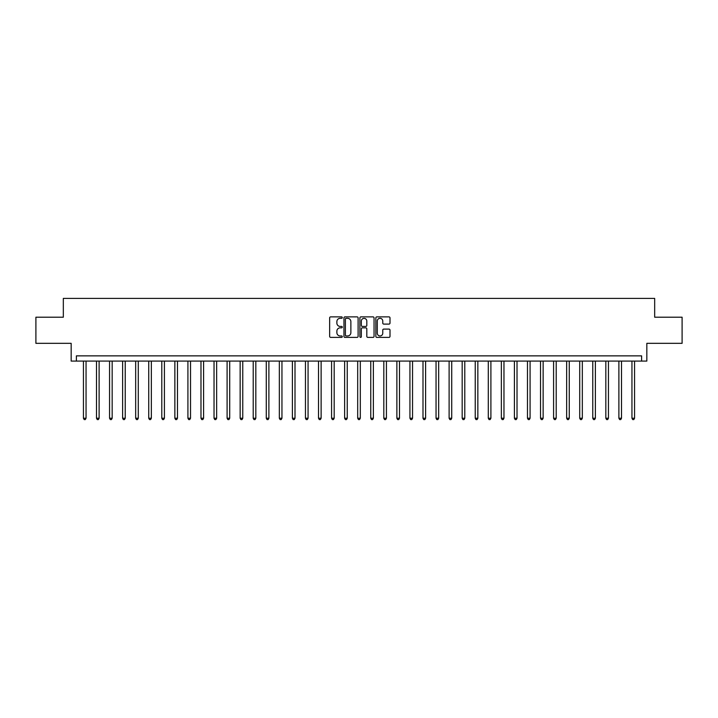 <?xml version="1.0" encoding="UTF-8"?>
<svg xmlns="http://www.w3.org/2000/svg" width="718" height="718" viewBox="0 0 718 718"><rect width="100%" height="100%" fill="white"/><g stroke="black" fill="none" stroke-linecap="round" stroke-linejoin="round"><path stroke-width="1.08" d="M342.28 317.598A0.718 0.718 0 0 0 341.562 316.88L330.666 316.88A1.023 1.023 0 0 0 329.643 317.903L329.643 336.365A1.023 1.023 0 0 0 330.666 337.388L341.562 337.388A0.718 0.718 0 0 0 342.28 336.67A0.718 0.718 0 0 0 341.562 335.952L340.152 335.952A3.285 3.285 0 0 1 336.877 332.676L336.877 331.133A3.285 3.285 0 0 1 340.152 327.848L341.562 327.848A0.718 0.718 0 0 0 342.28 327.13A0.718 0.718 0 0 0 341.562 326.412L340.152 326.412A3.285 3.285 0 0 1 336.877 323.136L336.877 321.592A3.285 3.285 0 0 1 340.152 318.316L341.562 318.316A0.718 0.718 0 0 0 342.28 317.598M388.968 324.105A1.023 1.023 0 0 0 390 323.082L390 317.903A1.023 1.023 0 0 0 388.968 316.88L376.869 316.88A1.023 1.023 0 0 0 375.846 317.903L375.846 336.365A1.023 1.023 0 0 0 376.869 337.388L388.968 337.388A1.023 1.023 0 0 0 390 336.365L390 330.109A1.023 1.023 0 0 0 388.968 329.086L383.789 329.086A1.023 1.023 0 0 0 382.766 330.109L382.766 333.206A2.746 2.746 0 0 1 380.019 335.952A2.746 2.746 0 0 1 377.282 333.206L377.282 321.054A2.746 2.746 0 0 1 380.019 318.316A2.746 2.746 0 0 1 382.766 321.054L382.766 323.082A1.023 1.023 0 0 0 383.789 324.105L388.968 324.105M641.614 361.091L646.837 361.091L646.837 343.33L682.1 343.33L682.1 317.212L654.672 317.212L654.672 298.401L63.328 298.401L63.328 317.212L35.9 317.212L35.9 343.33L71.163 343.33L71.163 361.091L641.614 361.091L641.614 355.868L76.386 355.868L76.386 361.091M358.102 317.903A1.023 1.023 0 0 0 357.079 316.88L344.972 316.88A1.023 1.023 0 0 0 343.949 317.903L343.949 336.365A1.023 1.023 0 0 0 344.972 337.388L357.079 337.388A1.023 1.023 0 0 0 358.102 336.365L358.102 317.903M360.921 316.88L373.028 316.88A1.023 1.023 0 0 1 374.051 317.903L374.051 336.365A1.023 1.023 0 0 1 373.028 337.388L367.849 337.388A1.023 1.023 0 0 1 366.817 336.365L366.817 328.88A1.023 1.023 0 0 0 365.794 327.848L362.357 327.848A1.023 1.023 0 0 0 361.334 328.88L361.334 336.67A0.718 0.718 0 0 1 360.615 337.388A0.718 0.718 0 0 1 359.897 336.67L359.897 317.903A1.023 1.023 0 0 1 360.921 316.88M346.103 318.316A0.718 0.718 0 0 0 345.385 319.034L345.385 335.234A0.718 0.718 0 0 0 346.103 335.952L347.593 335.952A3.285 3.285 0 0 0 350.869 332.676L350.869 321.592A3.285 3.285 0 0 0 347.593 318.316L346.103 318.316M366.817 321.108A2.746 2.746 0 0 0 364.08 318.37A2.746 2.746 0 0 0 361.334 321.108L361.334 325.389A1.023 1.023 0 0 0 362.357 326.412L365.794 326.412A1.023 1.023 0 0 0 366.817 325.389L366.817 321.108M83.441 361.091L83.441 418.235L86.052 418.235L86.052 361.091M86.052 418.235L85.263 419.599L84.221 419.599L83.441 418.235M96.499 361.091L96.499 418.235L99.111 418.235L99.111 361.091M99.111 418.235L98.33 419.599L97.28 419.599L96.499 418.235M109.558 361.091L109.558 418.235L112.17 418.235L112.17 361.091M112.17 418.235L111.389 419.599L110.339 419.599L109.558 418.235M122.616 361.091L122.616 418.235L125.228 418.235L125.228 361.091M125.228 418.235L124.447 419.599L123.397 419.599L122.616 418.235M135.675 361.091L135.675 418.235L138.287 418.235L138.287 361.091M138.287 418.235L137.506 419.599L136.465 419.599L135.675 418.235M148.734 361.091L148.734 418.235L151.345 418.235L151.345 361.091M151.345 418.235L150.565 419.599L149.523 419.599L148.734 418.235M161.792 361.091L161.792 418.235L164.413 418.235L164.413 361.091M164.413 418.235L163.623 419.599L162.582 419.599L161.792 418.235M174.86 361.091L174.86 418.235L177.472 418.235L177.472 361.091M177.472 418.235L176.682 419.599L175.641 419.599L174.86 418.235M187.919 361.091L187.919 418.235L190.53 418.235L190.53 361.091M190.53 418.235L189.74 419.599L188.699 419.599L187.919 418.235M200.977 361.091L200.977 418.235L203.589 418.235L203.589 361.091M203.589 418.235L202.808 419.599L201.758 419.599L200.977 418.235M214.036 361.091L214.036 418.235L216.648 418.235L216.648 361.091M216.648 418.235L215.867 419.599L214.817 419.599L214.036 418.235M227.094 361.091L227.094 418.235L229.706 418.235L229.706 361.091M229.706 418.235L228.925 419.599L227.875 419.599L227.094 418.235M240.153 361.091L240.153 418.235L242.765 418.235L242.765 361.091M242.765 418.235L241.984 419.599L240.943 419.599L240.153 418.235M253.212 361.091L253.212 418.235L255.823 418.235L255.823 361.091M255.823 418.235L255.043 419.599L254.001 419.599L253.212 418.235M266.279 361.091L266.279 418.235L268.891 418.235L268.891 361.091M268.891 418.235L268.101 419.599L267.06 419.599L266.279 418.235M279.338 361.091L279.338 418.235L281.95 418.235L281.95 361.091M281.95 418.235L281.16 419.599L280.119 419.599L279.338 418.235M292.397 361.091L292.397 418.235L295.008 418.235L295.008 361.091M295.008 418.235L294.227 419.599L293.177 419.599L292.397 418.235M305.455 361.091L305.455 418.235L308.067 418.235L308.067 361.091M308.067 418.235L307.286 419.599L306.236 419.599L305.455 418.235M318.514 361.091L318.514 418.235L321.125 418.235L321.125 361.091M321.125 418.235L320.345 419.599L319.295 419.599L318.514 418.235M331.572 361.091L331.572 418.235L334.184 418.235L334.184 361.091M334.184 418.235L333.403 419.599L332.362 419.599L331.572 418.235M344.631 361.091L344.631 418.235L347.243 418.235L347.243 361.091M347.243 418.235L346.462 419.599L345.421 419.599L344.631 418.235M357.69 361.091L357.69 418.235L360.31 418.235L360.31 361.091M360.31 418.235L359.521 419.599L358.479 419.599L357.69 418.235M370.757 361.091L370.757 418.235L373.369 418.235L373.369 361.091M373.369 418.235L372.579 419.599L371.538 419.599L370.757 418.235M383.816 361.091L383.816 418.235L386.428 418.235L386.428 361.091M386.428 418.235L385.638 419.599L384.597 419.599L383.816 418.235M396.874 361.091L396.874 418.235L399.486 418.235L399.486 361.091M399.486 418.235L398.705 419.599L397.655 419.599L396.874 418.235M409.933 361.091L409.933 418.235L412.545 418.235L412.545 361.091M412.545 418.235L411.764 419.599L410.714 419.599L409.933 418.235M422.992 361.091L422.992 418.235L425.603 418.235L425.603 361.091M425.603 418.235L424.823 419.599L423.773 419.599L422.992 418.235M436.05 361.091L436.05 418.235L438.662 418.235L438.662 361.091M438.662 418.235L437.881 419.599L436.84 419.599L436.05 418.235M449.109 361.091L449.109 418.235L451.721 418.235L451.721 361.091M451.721 418.235L450.94 419.599L449.899 419.599L449.109 418.235M462.177 361.091L462.177 418.235L464.788 418.235L464.788 361.091M464.788 418.235L463.999 419.599L462.957 419.599L462.177 418.235M475.235 361.091L475.235 418.235L477.847 418.235L477.847 361.091M477.847 418.235L477.057 419.599L476.016 419.599L475.235 418.235M488.294 361.091L488.294 418.235L490.906 418.235L490.906 361.091M490.906 418.235L490.125 419.599L489.075 419.599L488.294 418.235M501.352 361.091L501.352 418.235L503.964 418.235L503.964 361.091M503.964 418.235L503.183 419.599L502.133 419.599L501.352 418.235M514.411 361.091L514.411 418.235L517.023 418.235L517.023 361.091M517.023 418.235L516.242 419.599L515.192 419.599L514.411 418.235M527.47 361.091L527.47 418.235L530.081 418.235L530.081 361.091M530.081 418.235L529.301 419.599L528.26 419.599L527.47 418.235M540.528 361.091L540.528 418.235L543.14 418.235L543.14 361.091M543.14 418.235L542.359 419.599L541.318 419.599L540.528 418.235M553.587 361.091L553.587 418.235L556.208 418.235L556.208 361.091M556.208 418.235L555.418 419.599L554.377 419.599L553.587 418.235M566.655 361.091L566.655 418.235L569.266 418.235L569.266 361.091M569.266 418.235L568.476 419.599L567.435 419.599L566.655 418.235M579.713 361.091L579.713 418.235L582.325 418.235L582.325 361.091M582.325 418.235L581.535 419.599L580.494 419.599L579.713 418.235M592.772 361.091L592.772 418.235L595.384 418.235L595.384 361.091M595.384 418.235L594.603 419.599L593.553 419.599L592.772 418.235M605.83 361.091L605.83 418.235L608.442 418.235L608.442 361.091M608.442 418.235L607.661 419.599L606.611 419.599L605.83 418.235M618.889 361.091L618.889 418.235L621.501 418.235L621.501 361.091M621.501 418.235L620.72 419.599L619.67 419.599L618.889 418.235M631.948 361.091L631.948 418.235L634.559 418.235L634.559 361.091M634.559 418.235L633.779 419.599L632.737 419.599L631.948 418.235"/></g></svg>

